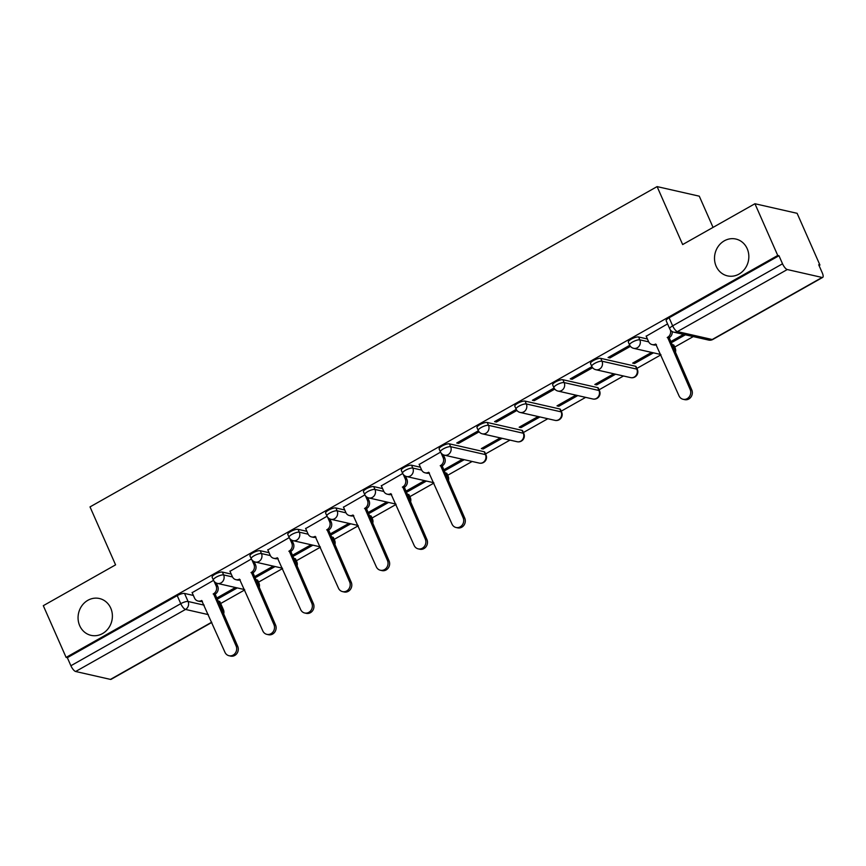 <?xml version="1.0" encoding="UTF-8"?>
<svg xmlns="http://www.w3.org/2000/svg" width="866" height="866" viewBox="0 0 866 866"><rect width="100%" height="100%" fill="white"/><g stroke="black" fill="none" stroke-linecap="round" stroke-linejoin="round"><path stroke-width="1.3" d="M110.751 608.159A18.89 17.071 102.8 0 1 108.488 628.218A18.89 17.071 102.8 0 1 91.038 635.352A18.89 17.071 102.8 0 1 79.704 625.696A18.89 17.071 102.8 0 1 81.956 605.637A18.89 17.071 102.8 0 1 99.406 598.514A18.89 17.071 102.8 0 1 110.751 608.159M747.196 248.683A18.89 17.071 102.8 0 1 744.933 268.752A18.89 17.071 102.8 0 1 727.483 275.875A18.89 17.071 102.8 0 1 716.15 266.219A18.89 17.071 102.8 0 1 718.401 246.161A18.89 17.071 102.8 0 1 735.851 239.038A18.89 17.071 102.8 0 1 747.196 248.683M231.211 574.082L222.367 572.069A5.9 1.602 156.2 0 0 215.049 574.245A5.9 1.602 156.2 0 0 212.116 577.189L213.372 580.047A5.9 1.602 -23.8 0 1 216.316 577.102A5.9 1.602 -23.8 0 1 223.623 574.927L232.489 576.94M269.055 552.703L260.201 550.7A5.9 1.602 156.2 0 0 252.894 552.876A5.9 1.602 156.2 0 0 249.949 555.82L251.216 558.678A5.9 1.602 -23.8 0 1 254.149 555.734A5.9 1.602 -23.8 0 1 261.467 553.558L270.322 555.571M306.889 531.334L298.034 529.321A5.9 1.602 156.2 0 0 290.727 531.508A5.9 1.602 156.2 0 0 287.783 534.441L289.049 537.31A5.9 1.602 -23.8 0 1 291.994 534.365A5.9 1.602 -23.8 0 1 299.3 532.179L308.155 534.192M344.722 509.966L335.878 507.952A5.9 1.602 156.2 0 0 328.56 510.139A5.9 1.602 156.2 0 0 325.627 513.073L326.883 515.93A5.9 1.602 -23.8 0 1 329.827 512.997A5.9 1.602 -23.8 0 1 337.134 510.81L345.999 512.824M382.566 488.597L373.711 486.584A5.9 1.602 156.2 0 0 366.405 488.76A5.9 1.602 156.2 0 0 363.46 491.704L364.727 494.562A5.9 1.602 -23.8 0 1 367.66 491.617A5.9 1.602 -23.8 0 1 374.978 489.442L383.833 491.455M420.4 467.218L411.556 465.215A5.9 1.602 156.2 0 0 404.238 467.391A5.9 1.602 156.2 0 0 401.304 470.335L402.56 473.193A5.9 1.602 -23.8 0 1 405.505 470.249A5.9 1.602 -23.8 0 1 412.811 468.073L421.677 470.086M484.191 451.749L449.389 443.836A5.9 1.602 156.2 0 0 442.082 446.022A5.9 1.602 156.2 0 0 439.138 448.956L440.393 451.825A5.9 1.602 -23.8 0 1 443.338 448.88A5.9 1.602 -23.8 0 1 450.645 446.694L485.458 454.607A5.9 1.602 -23.8 0 1 486.01 454.964L484.744 452.106A5.9 1.602 156.2 0 0 484.191 451.749L485.458 454.607A5.9 5.337 -77.2 0 1 482.892 462.541A5.9 5.337 -77.2 0 1 479.299 463.104A5.9 5.9 0 0 0 486.01 454.964M522.036 430.37L487.222 422.467A5.9 1.602 156.2 0 0 479.916 424.654A5.9 1.602 156.2 0 0 476.971 427.588L478.238 430.445A5.9 1.602 -23.8 0 1 481.182 427.512A5.9 1.602 -23.8 0 1 488.489 425.325L523.291 433.238A5.9 1.602 -23.8 0 1 523.843 433.595L522.577 430.738A5.9 1.602 156.2 0 0 522.036 430.37L523.291 433.238A5.9 5.337 -77.2 0 1 520.737 441.173A5.9 5.337 -77.2 0 1 517.132 441.725A5.9 5.9 0 0 0 523.843 433.595M559.869 409.001L525.067 401.099A5.9 1.602 156.2 0 0 517.749 403.275A5.9 1.602 156.2 0 0 514.815 406.219L516.071 409.077A5.9 1.602 -23.8 0 1 519.015 406.132A5.9 1.602 -23.8 0 1 526.322 403.957L561.136 411.859A5.9 1.602 -23.8 0 1 561.677 412.216L560.421 409.358A5.9 1.602 156.2 0 0 559.869 409.001L561.136 411.859A5.9 5.337 -77.2 0 1 558.57 419.804A5.9 5.337 -77.2 0 1 554.976 420.356A5.9 5.9 0 0 0 561.677 412.216M597.702 387.632L562.9 379.73A5.9 1.602 156.2 0 0 555.593 381.906A5.9 1.602 156.2 0 0 552.649 384.85L553.915 387.708A5.9 1.602 -23.8 0 1 556.849 384.764A5.9 1.602 -23.8 0 1 564.167 382.588L598.969 390.49A5.9 1.602 -23.8 0 1 599.521 390.847L598.254 387.99A5.9 1.602 156.2 0 0 597.702 387.632L598.969 390.49A5.9 5.337 -77.2 0 1 596.414 398.425A5.9 5.337 -77.2 0 1 592.809 398.988A5.9 5.9 0 0 0 599.521 390.847M635.547 366.264L600.744 358.351A5.9 1.602 156.2 0 0 593.427 360.537A5.9 1.602 156.2 0 0 590.493 363.471L591.749 366.34A5.9 1.602 -23.8 0 1 594.693 363.395A5.9 1.602 -23.8 0 1 602 361.209L636.802 369.122A5.9 1.602 -23.8 0 1 637.354 369.479L636.099 366.621A5.9 1.602 156.2 0 0 635.547 366.264L636.802 369.122A5.9 5.337 -77.2 0 1 634.248 377.056A5.9 5.337 -77.2 0 1 630.643 377.619A5.9 5.9 0 0 0 637.354 369.479M647.432 338.996L638.578 336.982A5.9 1.602 156.2 0 0 631.271 339.169A5.9 1.602 156.2 0 0 628.326 342.102L629.582 344.96A5.9 1.602 -23.8 0 1 632.526 342.027A5.9 1.602 -23.8 0 1 639.833 339.84L648.699 341.853M220.678 603.505L244.721 589.93M258.512 582.136L282.554 568.561M296.356 560.767L320.398 547.182M334.189 539.388L358.232 525.814M372.023 518.02L396.065 504.445M409.867 496.651L433.909 483.076M447.7 475.282L472.143 461.47M485.545 453.903L509.977 440.101M523.378 432.535L547.821 418.733M561.211 411.166L585.654 397.364M599.055 389.797L623.498 375.985M636.889 368.418L660.931 354.844M674.733 347.05L693.265 336.582M819.052 265.537L819.929 265.039L818.706 264.758L822.256 272.812A5.9 1.949 60.5 0 1 822.7 277.391A5.9 1.949 60.5 0 1 822.094 277.456L787.281 269.543L677.407 331.602L712.22 339.515L822.094 277.456M713.043 227.39L699.284 196.181L657.099 186.601L682.657 244.558L754.935 203.737L777.744 255.459L66.108 657.402L43.3 605.68L115.579 564.859L90.021 506.902L657.099 186.601M754.935 203.737L797.121 213.317L819.929 265.039M211.791 622.448L111.064 679.345A5.9 1.949 -119.5 0 1 110.447 679.399L75.645 671.496A5.9 1.949 -119.5 0 1 70.893 665.737L67.342 657.684L177.216 595.624A5.9 1.602 -23.8 0 1 184.523 593.437L193.378 595.451M217.702 600.972L219.336 601.34L222.887 609.404A5.9 1.602 -23.8 0 1 223.439 609.761L219.877 601.708A5.9 1.602 156.2 0 0 219.336 601.34M67.342 657.684L66.108 657.402M778.978 255.73L669.104 317.79A5.9 1.602 156.2 0 0 666.16 320.734L669.721 328.788A5.9 1.602 -23.8 0 1 672.655 325.854L782.528 263.794L778.978 255.73L777.744 255.459M782.528 263.794A5.9 1.949 60.5 0 0 787.281 269.543M667.567 323.916L646.198 336.214M670.533 341.745L672.352 342.157L671.843 340.988M629.744 345.285L608.073 357.528L609.924 357.939L609.404 356.77M651.611 352.408L632.667 363.114L634.518 363.525L633.999 362.356M591.9 366.654L570.239 378.897L572.08 379.308L571.571 378.139M613.778 373.787L594.834 384.482L596.674 384.905L596.165 383.735M554.067 388.033L532.395 400.265L534.246 400.687L533.727 399.518M575.944 395.156L557 405.851L558.841 406.273L558.321 405.104M516.223 409.401L494.562 421.634L496.402 422.056L495.893 420.887M538.1 416.524L519.156 427.219L521.007 427.642L520.488 426.473M478.389 430.77L456.728 443.013L458.569 443.424L458.049 442.255M500.267 437.893L481.323 448.599L483.163 449.01L482.654 447.841M440.556 452.139L419.176 464.447M462.422 459.272L443.5 469.957L445.33 470.39L444.81 469.22M402.712 473.518L381.343 485.815M424.589 480.641L405.656 491.325L407.496 491.758L406.977 490.589M364.878 494.887L343.499 507.184M386.756 502.009L367.823 512.704L369.652 513.127L369.132 511.958M327.045 516.255L305.666 528.563M329.989 534.084L331.819 534.495L331.299 533.326M289.201 537.624L267.832 549.932M311.078 544.757L292.145 555.442L293.975 555.875L293.466 554.705M251.367 559.003L229.988 571.3M273.234 566.126L254.312 576.81L256.141 577.243L255.622 576.074M255.546 579.603L257.17 579.971L258.425 582.829A5.9 1.602 -23.8 0 1 258.977 583.186L257.722 580.328A5.9 1.602 156.2 0 0 257.17 579.971M293.379 558.234L295.003 558.602L296.269 561.46A5.9 1.602 -23.8 0 1 296.822 561.817L295.555 558.96A5.9 1.602 156.2 0 0 295.003 558.602M331.213 536.866L332.847 537.234L334.103 540.092A5.9 1.602 -23.8 0 1 334.655 540.449L333.399 537.591A5.9 1.602 156.2 0 0 332.847 537.234M369.057 515.486L370.68 515.855L371.947 518.723A5.9 1.602 -23.8 0 1 372.488 519.08L371.233 516.223A5.9 1.602 156.2 0 0 370.68 515.855M406.89 494.118L408.525 494.486L409.78 497.344A5.9 1.602 -23.8 0 1 410.332 497.701L409.066 494.843A5.9 1.602 156.2 0 0 408.525 494.486M444.723 472.749L446.358 473.117L447.614 475.975A5.9 1.602 -23.8 0 1 448.166 476.332L446.91 473.475A5.9 1.602 156.2 0 0 446.358 473.117M671.756 344.516L673.38 344.885L674.646 347.753A5.9 1.602 -23.8 0 1 675.188 348.11L673.932 345.253A5.9 1.602 156.2 0 0 673.38 344.885M213.523 580.372L192.155 592.669M235.4 587.494L216.478 598.19L218.308 598.612L217.788 597.443M218.308 598.612L237.252 587.917M256.141 577.243L275.085 566.548M293.975 555.875L312.918 545.169M331.819 534.495L350.762 523.8M369.652 513.127L388.596 502.432M407.496 491.758L426.429 481.063M445.33 470.39L464.273 459.684M483.163 449.01L502.107 438.315M521.007 427.642L539.951 416.947M558.841 406.273L577.784 395.578M596.674 384.905L615.618 374.199M634.518 363.525L653.462 352.83M672.352 342.157L685.396 334.796M683.545 334.373L670.522 341.734M609.924 357.939L630.448 346.346M572.08 379.308L592.604 367.725M534.246 400.687L554.77 389.094M496.402 422.056L516.926 410.462M458.569 443.424L479.093 431.831M348.911 523.378L329.989 534.073M646.123 336.03L648.558 341.572A5.9 5.337 -77.2 0 0 652.109 344.581A5.9 5.337 -77.2 0 0 655.703 344.029L678.998 395.805A6.787 6.138 -77.2 0 0 683.068 399.269A6.787 6.138 -77.2 0 0 689.347 396.704A6.787 6.138 -77.2 0 0 690.159 389.494L667.589 337.318A5.9 5.337 -77.2 0 0 670.349 329.881M672.232 331.559A5.9 5.337 102.8 0 1 669.191 337.675L691.75 389.862A6.787 6.138 102.8 0 1 690.938 397.072A6.787 6.138 102.8 0 1 684.67 399.637L683.068 399.269M656.482 344.765A5.9 5.337 102.8 0 1 653.7 344.949L652.109 344.581M667.231 337.524L668.823 337.881M419.101 464.263L421.536 469.794A5.9 5.337 -77.2 0 0 425.076 472.814A5.9 5.337 -77.2 0 0 428.681 472.251L451.976 524.027A6.787 6.138 -77.2 0 0 456.046 527.502A6.787 6.138 -77.2 0 0 462.314 524.937A6.787 6.138 -77.2 0 0 463.126 517.727L440.567 465.54A5.9 5.337 -77.2 0 0 443.121 457.605L444.723 457.962A5.9 5.337 102.8 0 1 442.169 465.908L464.728 518.095A6.787 6.138 102.8 0 1 463.916 525.294A6.787 6.138 102.8 0 1 457.649 527.859L456.046 527.502M443.327 454.802L444.723 457.962M429.46 472.998A5.9 5.337 102.8 0 1 426.678 473.172L425.076 472.814M441.097 453.005L443.121 457.605M440.199 465.746L441.801 466.114M381.257 485.631L383.703 491.163A5.9 5.337 -77.2 0 0 387.243 494.183A5.9 5.337 -77.2 0 0 390.847 493.631L414.132 545.396A6.787 6.138 -77.2 0 0 418.213 548.871A6.787 6.138 -77.2 0 0 424.481 546.305A6.787 6.138 -77.2 0 0 425.293 539.096L402.733 486.909A5.9 5.337 -77.2 0 0 405.288 478.974L406.89 479.342A5.9 5.337 102.8 0 1 404.325 487.277L426.895 539.464A6.787 6.138 102.8 0 1 426.083 546.673A6.787 6.138 102.8 0 1 419.804 549.228L418.213 548.871M405.483 476.17L406.89 479.342M391.627 494.367A5.9 5.337 102.8 0 1 388.845 494.551L387.243 494.183M403.253 474.373L405.288 478.974M402.365 487.114L403.967 487.482M343.423 507L345.859 512.542A5.9 5.337 -77.2 0 0 349.409 515.551A5.9 5.337 -77.2 0 0 353.003 514.999L376.299 566.775A6.787 6.138 -77.2 0 0 380.369 570.239A6.787 6.138 -77.2 0 0 386.647 567.674A6.787 6.138 -77.2 0 0 387.448 560.475L364.889 508.288A5.9 5.337 -77.2 0 0 367.455 500.342L369.046 500.71A5.9 5.337 102.8 0 1 366.491 508.645L389.05 560.832A6.787 6.138 102.8 0 1 388.239 568.042A6.787 6.138 102.8 0 1 381.971 570.607L380.369 570.239M367.649 497.539L369.046 500.71M353.783 515.735A5.9 5.337 102.8 0 1 351.001 515.92L349.409 515.551M365.42 495.742L367.455 500.342M364.532 508.494L366.123 508.851M305.579 528.379L308.025 533.911A5.9 5.337 -77.2 0 0 311.565 536.931A5.9 5.337 -77.2 0 0 315.17 536.368L338.454 588.144A6.787 6.138 -77.2 0 0 342.535 591.608A6.787 6.138 -77.2 0 0 348.803 589.053A6.787 6.138 -77.2 0 0 349.615 581.844L327.056 529.656A5.9 5.337 -77.2 0 0 329.61 521.722L331.213 522.079A5.9 5.337 102.8 0 1 328.658 530.024L351.217 582.201A6.787 6.138 102.8 0 1 350.405 589.41A6.787 6.138 102.8 0 1 344.127 591.976L342.535 591.608M329.816 518.907L331.213 522.079M315.949 537.104A5.9 5.337 102.8 0 1 313.167 537.288L311.565 536.931M327.586 517.121L329.61 521.722M326.688 529.862L328.29 530.219M267.746 549.748L270.192 555.279A5.9 5.337 -77.2 0 0 273.732 558.299A5.9 5.337 -77.2 0 0 277.337 557.736L300.621 609.512A6.787 6.138 -77.2 0 0 304.691 612.987A6.787 6.138 -77.2 0 0 310.97 610.422A6.787 6.138 -77.2 0 0 311.782 603.212L289.212 551.025A5.9 5.337 -77.2 0 0 291.777 543.09L293.368 543.447A5.9 5.337 102.8 0 1 290.814 551.393L313.373 603.58A6.787 6.138 102.8 0 1 312.561 610.779A6.787 6.138 102.8 0 1 306.293 613.345L304.691 612.987M291.972 540.287L293.368 543.447M278.116 558.483A5.9 5.337 102.8 0 1 275.334 558.657L273.732 558.299M289.742 538.49L291.777 543.09M288.854 551.231L290.456 551.599M229.912 571.116L232.348 576.659A5.9 5.337 -77.2 0 0 235.898 579.668A5.9 5.337 -77.2 0 0 239.492 579.116L262.788 630.881A6.787 6.138 -77.2 0 0 266.858 634.356A6.787 6.138 -77.2 0 0 273.126 631.79A6.787 6.138 -77.2 0 0 273.937 624.581L251.378 572.394A5.9 5.337 -77.2 0 0 253.933 564.459L255.535 564.827A5.9 5.337 102.8 0 1 252.98 572.762L275.54 624.949A6.787 6.138 102.8 0 1 274.728 632.158A6.787 6.138 102.8 0 1 268.46 634.713L266.858 634.356M254.139 561.655L255.535 564.827M240.272 579.852A5.9 5.337 102.8 0 1 237.49 580.036L235.898 579.668M251.909 559.858L253.933 564.459M251.01 572.599L252.612 572.967M192.068 592.485L194.514 598.027A5.9 5.337 -77.2 0 0 198.054 601.036A5.9 5.337 -77.2 0 0 201.659 600.484L224.944 652.26A6.787 6.138 -77.2 0 0 229.025 655.724A6.787 6.138 -77.2 0 0 235.292 653.159A6.787 6.138 -77.2 0 0 236.104 645.96L213.545 593.773A5.9 5.337 -77.2 0 0 216.099 585.827L217.702 586.195A5.9 5.337 102.8 0 1 215.136 594.13L237.706 646.317A6.787 6.138 102.8 0 1 236.894 653.527A6.787 6.138 102.8 0 1 230.616 656.092L229.025 655.724M216.305 583.024L217.702 586.195M202.438 601.221A5.9 5.337 102.8 0 1 199.656 601.405L198.054 601.036M214.075 581.227L216.099 585.827M213.177 593.979L214.779 594.336M222.367 572.069L223.623 574.927A5.9 5.337 102.8 0 1 221.068 582.861A5.9 5.337 -77.2 0 1 217.463 583.424L244.569 589.573M260.201 550.7L261.467 553.558A5.9 5.337 102.8 0 1 258.902 561.493A5.9 5.337 -77.2 0 1 255.308 562.045L282.403 568.204M298.034 529.321L299.3 532.179A5.9 5.337 102.8 0 1 296.746 540.124A5.9 5.337 -77.2 0 1 293.141 540.676L320.236 546.836M335.878 507.952L337.134 510.81A5.9 5.337 102.8 0 1 334.579 518.745A5.9 5.337 -77.2 0 1 330.974 519.308L358.08 525.467M373.711 486.584L374.978 489.442A5.9 5.337 102.8 0 1 372.412 497.376A5.9 5.337 -77.2 0 1 368.819 497.939L395.914 504.088M411.556 465.215L412.811 468.073A5.9 5.337 102.8 0 1 410.257 476.008A5.9 5.337 -77.2 0 1 406.652 476.56L433.747 482.719M449.389 443.836L450.645 446.694A5.9 5.337 102.8 0 1 448.09 454.639A5.9 5.337 -77.2 0 1 444.496 455.191L479.299 463.104M487.222 422.467L488.489 425.325A5.9 5.337 102.8 0 1 485.934 433.26A5.9 5.337 -77.2 0 1 482.33 433.823L517.132 441.725M525.067 401.099L526.322 403.957A5.9 5.337 102.8 0 1 523.768 411.891A5.9 5.337 -77.2 0 1 520.163 412.454L554.976 420.356M562.9 379.73L564.167 382.588A5.9 5.337 102.8 0 1 561.601 390.523A5.9 5.337 -77.2 0 1 558.007 391.075L592.809 398.988M600.744 358.351L602 361.209A5.9 5.337 102.8 0 1 599.445 369.154A5.9 5.337 -77.2 0 1 595.84 369.706L630.643 377.619M638.578 336.982L639.833 339.84A5.9 5.337 102.8 0 1 637.279 347.775A5.9 5.337 -77.2 0 1 633.685 348.338L660.78 354.497M184.523 593.437L188.084 601.491L204.17 605.15M221.252 609.036L222.887 609.404A5.9 5.337 -77.2 0 1 223.212 613.453M208.349 614.622L185.519 609.437L75.645 671.496M110.447 679.399L211.694 622.21M256.801 582.461L258.425 582.829A5.9 5.337 -77.2 0 1 258.75 586.888M294.635 561.092L296.269 561.46A5.9 5.337 -77.2 0 1 296.594 565.509M332.479 539.724L334.103 540.092A5.9 5.337 -77.2 0 1 334.428 544.14M370.312 518.344L371.947 518.723A5.9 5.337 -77.2 0 1 372.261 522.772M408.157 496.976L409.78 497.344A5.9 5.337 -77.2 0 1 410.105 501.403M445.99 475.607L447.614 475.975A5.9 5.337 -77.2 0 1 447.939 480.024M673.012 347.374L674.646 347.753A5.9 5.337 -77.2 0 1 674.96 351.802M669.104 317.79L672.655 325.854A5.9 1.949 -119.5 0 0 677.407 331.602A5.9 5.337 102.8 0 1 673.813 332.165L708.615 340.067A5.9 5.9 0 0 0 712.826 339.45L822.7 277.391M177.216 595.624L180.767 603.678A5.9 1.602 -23.8 0 1 188.084 601.491A5.9 5.337 -77.2 0 1 185.519 609.437A5.9 1.949 -119.5 0 1 180.767 603.678L70.893 665.737M712.826 339.45A5.9 1.949 60.5 0 1 712.22 339.515A5.9 5.337 102.8 0 1 708.615 340.067M667.589 337.318L669.191 337.675M690.159 389.494L691.75 389.862M440.567 465.54L442.169 465.908M463.126 517.727L464.728 518.095M402.733 486.909L404.325 487.277M425.293 539.096L426.895 539.464M364.889 508.288L366.491 508.645M387.448 560.475L389.05 560.832M327.056 529.656L328.658 530.024M349.615 581.844L351.217 582.201M289.212 551.025L290.814 551.393M311.782 603.212L313.373 603.58M251.378 572.394L252.98 572.762M273.937 624.581L275.54 624.949M213.545 593.773L215.136 594.13M236.104 645.96L237.706 646.317M675.307 352.581A5.9 5.9 0 0 0 675.188 348.11M629.582 344.96A5.9 5.9 0 0 0 633.685 348.338M591.749 366.34A5.9 5.9 0 0 0 595.84 369.706M553.915 387.708A5.9 5.9 0 0 0 558.007 391.075M516.071 409.077A5.9 5.9 0 0 0 520.163 412.454M478.238 430.445A5.9 5.9 0 0 0 482.33 433.823M440.393 451.825A5.9 5.9 0 0 0 444.496 455.191M448.285 480.814A5.9 5.9 0 0 0 448.166 476.332M402.56 473.193A5.9 5.9 0 0 0 406.652 476.56M410.452 502.183A5.9 5.9 0 0 0 410.332 497.701M364.727 494.562A5.9 5.9 0 0 0 368.819 497.939M372.607 523.551A5.9 5.9 0 0 0 372.488 519.08M326.883 515.93A5.9 5.9 0 0 0 330.974 519.308M334.774 544.93A5.9 5.9 0 0 0 334.655 540.449M289.049 537.31A5.9 5.9 0 0 0 293.141 540.676M296.93 566.299A5.9 5.9 0 0 0 296.822 561.817M251.216 558.678A5.9 5.9 0 0 0 255.308 562.045M259.096 587.668A5.9 5.9 0 0 0 258.977 583.186M213.372 580.047A5.9 5.9 0 0 0 217.463 583.424M223.547 614.232A5.9 5.9 0 0 0 223.439 609.761M669.721 328.788A5.9 5.9 0 0 0 673.813 332.165"/></g></svg>
